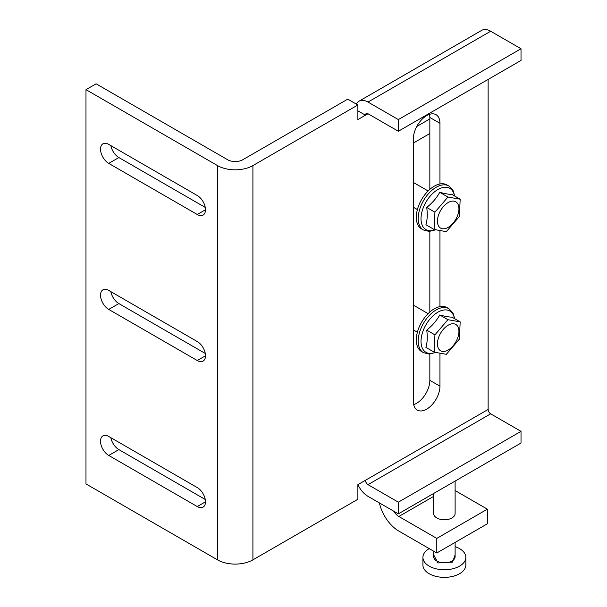 <?xml version="1.0" encoding="UTF-8"?>
<svg xmlns="http://www.w3.org/2000/svg" width="607" height="607" viewBox="0 0 607 607"><rect width="100%" height="100%" fill="white"/><g stroke="black" fill="none" stroke-linecap="round" stroke-linejoin="round"><path stroke-width="0.91" d="M413.708 404.603A18.779 10.843 120 0 0 429.839 380.316L429.839 354.056M429.839 312.036L429.839 231.396M429.839 189.376L429.839 117.462A18.779 10.843 120 0 0 429.528 114.351M488.134 79.426L488.134 409.452A3.574 2.064 -120 0 0 490.668 413.83L521.018 431.349L398.351 502.179L398.351 513.856L367.994 496.336A17.884 10.327 60 0 1 357.88 484.652L357.88 499.258L252.914 559.859A25.039 14.454 180 0 1 217.503 559.859L85.982 483.923L85.982 89.646L96.103 83.804L227.625 159.74A10.729 6.199 180 0 0 242.8 159.74L347.765 99.138L357.88 104.981L357.88 119.579L367.994 113.744A3.574 2.064 -120 0 0 366.211 113.562A3.574 2.064 -120 0 0 365.467 115.201L357.88 110.823M439.954 353.388L439.954 386.158A18.779 10.843 -60 0 1 431.759 405.059A18.779 10.843 -60 0 1 417.29 410.089A18.779 10.843 -60 0 1 413.397 401.493L413.397 138.639A18.779 10.843 -60 0 1 421.592 119.738A18.779 10.843 -60 0 1 436.061 114.708A18.779 10.843 -60 0 1 439.954 123.304L439.954 183.959M439.954 230.721L439.954 306.626M85.982 89.646L217.503 165.582A25.039 14.454 0 0 0 252.914 165.582L357.88 104.981M357.88 484.652L365.467 480.274A3.574 2.064 60 0 0 367.994 484.652L398.351 502.179M356.408 104.131A17.884 10.327 60 0 1 359.056 101.172L481.723 30.35A17.884 10.327 60 0 1 490.668 31.238L521.018 48.757L521.018 60.442L398.351 131.264L367.994 113.744M521.018 431.349L521.018 443.034L398.351 513.856M359.056 101.172A17.884 10.327 60 0 1 367.994 102.059L398.351 119.579L398.351 131.264M108.744 309.418L197.267 360.528A11.624 6.715 -120 0 0 203.079 361.104A11.624 6.715 -120 0 0 204.863 351.787A11.624 6.715 -120 0 0 197.267 341.544L108.744 290.434A11.624 6.715 -120 0 0 102.932 289.858A11.624 6.715 -120 0 0 101.149 299.175A11.624 6.715 -120 0 0 108.744 309.418L118.866 303.576L205.272 353.464M108.744 455.447L197.267 506.557A11.624 6.715 -120 0 0 203.079 507.133A11.624 6.715 -120 0 0 204.863 497.816A11.624 6.715 -120 0 0 197.267 487.573L108.744 436.463A11.624 6.715 -120 0 0 102.932 435.887A11.624 6.715 -120 0 0 101.149 445.204A11.624 6.715 -120 0 0 108.744 455.447L118.866 449.605L205.272 499.493M108.744 163.389L197.267 214.499A11.624 6.715 -120 0 0 203.079 215.075A11.624 6.715 -120 0 0 204.863 205.758A11.624 6.715 -120 0 0 197.267 195.515L108.744 144.405A11.624 6.715 -120 0 0 102.932 143.829A11.624 6.715 -120 0 0 101.149 153.146A11.624 6.715 -120 0 0 108.744 163.389L118.866 157.547L205.272 207.435M110.869 291.656A11.624 6.715 -120 0 0 118.866 303.576M110.869 437.685A11.624 6.715 -120 0 0 118.866 449.605M110.869 145.627A11.624 6.715 -120 0 0 118.866 157.547M398.351 119.579L521.018 48.757M455.113 554.79L452.602 562.12L437.905 562.947L433.648 554.79M455.113 481.085L455.113 513.568A10.729 6.199 180 0 1 451.965 517.946A10.729 6.199 180 0 1 440.272 519.288A10.729 6.199 180 0 1 433.648 513.568L433.648 493.476M429.202 548.614L429.202 548.614A21.465 12.39 0 0 0 422.92 557.378L422.92 564.965A21.465 12.39 0 0 0 437.222 576.65A21.465 12.39 0 0 0 451.532 576.65A21.465 12.39 0 0 0 459.56 573.729A21.465 12.39 0 0 0 465.842 564.965L465.842 557.378A21.465 12.39 0 0 0 455.113 546.641M422.92 557.378A21.465 12.39 0 0 0 436.167 568.82A21.465 12.39 0 0 0 459.56 566.134A21.465 12.39 0 0 0 465.842 557.378M413.397 143.017L429.839 133.525M455.113 490.555L487.375 509.182L436.79 538.394L398.852 516.489A10.729 6.199 60 0 1 393.693 511.17M379.398 502.915A28.612 16.518 60 0 0 398.852 531.087L436.79 552.992L487.375 523.788L487.375 509.182M436.79 552.992L436.79 538.394M429.839 119.655L429.202 119.291L416.781 126.468M447.951 197.047L460.174 199.21L459.37 216.509L446.342 231.646L434.119 229.484L425.909 224.742C427.381 219.628 427.647 213.861 426.713 207.442L434.923 212.184L447.951 197.047L439.741 192.305C436.63 198.003 432.29 203.049 426.713 207.442M434.119 229.484L434.923 212.184M460.174 199.21L451.965 194.468C449.119 194.445 445.045 193.724 439.741 192.305M435.659 229.833L429.172 231.419L423.466 230L421.569 228.907A25.395 14.659 -60 0 1 420.332 201.888A25.395 14.659 -60 0 1 444.089 183.883A25.395 14.659 -60 0 1 446.964 184.915L448.861 186.015L452.936 190.226L454.757 196.076M442.298 228.725A15.205 8.779 120 0 0 458.915 209.43A15.205 8.779 120 0 0 443.33 206.668A15.205 8.779 120 0 0 442.298 228.725M447.951 319.707L460.174 321.877L459.37 339.176L446.342 354.313L434.119 352.143L425.909 347.409C427.381 342.287 427.647 336.521 426.713 330.109L434.923 334.844L447.951 319.707L439.741 314.972C436.63 320.671 432.29 325.716 426.713 330.109M434.119 352.143L434.923 334.844M460.174 321.877L451.965 317.135C449.119 317.112 445.045 316.391 439.741 314.972M435.659 352.5L429.172 354.086L423.466 352.659L421.569 351.567A25.395 14.659 -60 0 1 420.332 324.548A25.395 14.659 -60 0 1 444.089 306.543A25.395 14.659 -60 0 1 446.964 307.582L448.861 308.675L452.936 312.886L454.757 318.743M442.298 351.392A15.205 8.779 120 0 0 458.915 332.09A15.205 8.779 120 0 0 443.33 329.335A15.205 8.779 120 0 0 442.298 351.392M429.839 117.462L439.954 123.304M439.954 386.158L429.839 380.316M367.994 102.059L490.668 31.238M252.914 559.859L252.914 165.582M488.134 409.452L365.467 480.274M217.503 165.582L217.503 559.859M490.668 413.83L367.994 484.652M197.267 360.528L205.492 355.785M197.267 506.557L205.492 501.807M197.267 214.499L205.492 209.756M433.648 551.179L433.648 556.642A10.729 6.199 0 0 0 440.272 562.37A10.729 6.199 0 0 0 451.965 561.027A10.729 6.199 0 0 0 455.113 556.642L455.113 542.415M433.648 496.397L398.852 516.489M435.265 229.742A23.848 13.771 -60 0 1 422.836 226.479A23.848 13.771 -60 0 1 426.638 200.985A23.848 13.771 -60 0 1 447.109 187.373A23.848 13.771 -60 0 1 454.468 195.917M423.466 230A25.395 14.659 -60 0 1 422.229 202.981A25.395 14.659 -60 0 1 445.986 184.976A25.395 14.659 -60 0 1 448.861 186.015M435.265 352.409A23.848 13.771 -60 0 1 422.836 349.139A23.848 13.771 -60 0 1 426.638 323.652A23.848 13.771 -60 0 1 447.109 310.033A23.848 13.771 -60 0 1 454.468 318.576M423.466 352.659A25.395 14.659 -60 0 1 422.229 325.648A25.395 14.659 -60 0 1 445.986 307.643A25.395 14.659 -60 0 1 448.861 308.675M437.222 576.65A35.767 35.767 0 0 0 451.532 576.65M413.397 207.253L417.396 209.559M413.397 182.472L428.125 190.97M413.397 329.912L417.396 332.226M413.397 305.131L428.125 313.637"/></g></svg>
